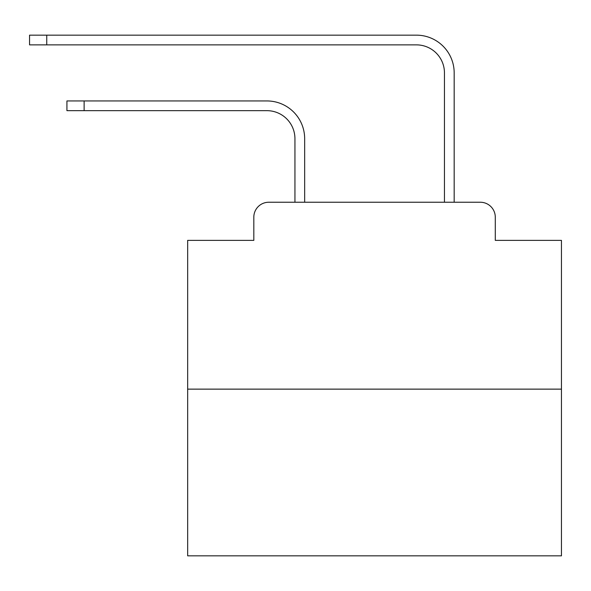 <?xml version="1.0" encoding="UTF-8"?>
<svg xmlns="http://www.w3.org/2000/svg" width="591" height="591" viewBox="0 0 591 591"><rect width="100%" height="100%" fill="white"/><g stroke="black" fill="none" stroke-linecap="round" stroke-linejoin="round"><path stroke-width="0.89" d="M253.82 217.192L253.82 240.367L253.82 217.192A14.952 14.952 0 0 1 268.772 202.24L294.939 202.24L294.939 138.693A28.036 28.036 0 0 0 266.903 110.665A28.036 28.036 0 0 1 294.939 138.693A28.036 28.036 0 0 0 266.903 110.665A28.036 28.036 0 0 1 294.939 138.693A28.036 28.036 0 0 0 266.903 110.665A28.036 28.036 0 0 1 294.939 138.693A28.036 28.036 0 0 0 266.903 110.665A28.036 28.036 0 0 1 294.939 138.693A28.036 28.036 0 0 0 266.903 110.665A28.036 28.036 0 0 1 294.939 138.693A28.036 28.036 0 0 0 266.903 110.665A28.036 28.036 0 0 1 294.939 138.693A28.036 28.036 0 0 0 266.903 110.665A28.036 28.036 0 0 1 294.939 138.693A28.036 28.036 0 0 0 266.903 110.665A28.036 28.036 0 0 1 294.939 138.693A28.036 28.036 0 0 0 266.903 110.665A28.036 28.036 0 0 1 294.939 138.693A28.036 28.036 0 0 0 266.903 110.665A28.036 28.036 0 0 1 294.939 138.693A28.036 28.036 0 0 0 266.903 110.665A28.036 28.036 0 0 1 294.939 138.693A28.036 28.036 0 0 0 266.903 110.665A28.036 28.036 0 0 1 294.939 138.693A28.036 28.036 0 0 0 266.903 110.665A28.036 28.036 0 0 1 294.939 138.693A28.036 28.036 0 0 0 266.903 110.665A28.036 28.036 0 0 1 294.939 138.693A28.036 28.036 0 0 0 266.903 110.665A28.036 28.036 0 0 1 294.939 138.693A28.036 28.036 0 0 0 266.903 110.665A28.036 28.036 0 0 1 294.939 138.693A28.036 28.036 0 0 0 266.903 110.665A28.036 28.036 0 0 1 294.939 138.693M561.45 389.137L187.665 389.137L187.665 555.843L561.45 555.843L561.45 240.367L495.288 240.367L495.288 217.192A14.952 14.952 0 0 0 480.335 202.24L268.772 202.24M187.665 389.137L187.665 240.367L253.82 240.367M304.661 202.24L304.661 138.693L304.661 202.24L304.661 138.693L304.661 202.24L304.661 138.693L304.661 202.24L304.661 138.693L304.661 202.24L304.661 138.693L304.661 202.24L304.661 138.693L304.661 202.24L304.661 138.693L304.661 202.24L304.661 138.693L304.661 202.24L304.661 138.693L304.661 202.24L304.661 138.693L304.661 202.24L304.661 138.693L304.661 202.24L304.661 138.693L304.661 202.24L304.661 138.693L304.661 202.24L304.661 138.693L304.661 202.24L304.661 138.693L304.661 202.24L304.661 138.693L304.661 202.24L304.661 138.693L304.661 202.24L316.244 202.24M432.871 202.24L444.454 202.24L444.454 72.907A28.036 28.036 0 0 0 416.419 44.872A28.036 28.036 0 0 1 444.454 72.907A28.036 28.036 0 0 0 416.419 44.872A28.036 28.036 0 0 1 444.454 72.907A28.036 28.036 0 0 0 416.419 44.872A28.036 28.036 0 0 1 444.454 72.907A28.036 28.036 0 0 0 416.419 44.872A28.036 28.036 0 0 1 444.454 72.907A28.036 28.036 0 0 0 416.419 44.872A28.036 28.036 0 0 1 444.454 72.907A28.036 28.036 0 0 0 416.419 44.872A28.036 28.036 0 0 1 444.454 72.907A28.036 28.036 0 0 0 416.419 44.872A28.036 28.036 0 0 1 444.454 72.907A28.036 28.036 0 0 0 416.419 44.872A28.036 28.036 0 0 1 444.454 72.907A28.036 28.036 0 0 0 416.419 44.872A28.036 28.036 0 0 1 444.454 72.907A28.036 28.036 0 0 0 416.419 44.872A28.036 28.036 0 0 1 444.454 72.907A28.036 28.036 0 0 0 416.419 44.872A28.036 28.036 0 0 1 444.454 72.907A28.036 28.036 0 0 0 416.419 44.872A28.036 28.036 0 0 1 444.454 72.907A28.036 28.036 0 0 0 416.419 44.872A28.036 28.036 0 0 1 444.454 72.907A28.036 28.036 0 0 0 416.419 44.872A28.036 28.036 0 0 1 444.454 72.907A28.036 28.036 0 0 0 416.419 44.872A28.036 28.036 0 0 1 444.454 72.907A28.036 28.036 0 0 0 416.419 44.872A28.036 28.036 0 0 1 444.454 72.907A28.036 28.036 0 0 0 416.419 44.872A28.036 28.036 0 0 1 444.454 72.907M454.176 202.24L454.176 72.907L454.176 202.24L454.176 72.907L454.176 202.24L454.176 72.907L454.176 202.24L454.176 72.907L454.176 202.24L454.176 72.907L454.176 202.24L454.176 72.907L454.176 202.24L454.176 72.907L454.176 202.24L454.176 72.907L454.176 202.24L454.176 72.907L454.176 202.24L454.176 72.907L454.176 202.24L454.176 72.907L454.176 202.24L454.176 72.907L454.176 202.24L454.176 72.907L454.176 202.24L454.176 72.907L454.176 202.24L454.176 72.907L454.176 202.24L454.176 72.907L454.176 202.24L454.176 72.907L454.176 202.24L480.335 202.24M495.288 240.367L495.288 217.192M66.931 100.943L84.121 100.943L84.121 110.665L66.931 110.665L66.931 100.943M84.121 110.665L266.903 110.665M304.661 138.693A37.75 37.75 0 0 0 266.903 100.943L84.121 100.943M29.55 35.157L46.741 35.157L46.741 44.872L29.55 44.872L29.55 35.157M454.176 72.907A37.75 37.75 0 0 0 416.419 35.157L46.741 35.157M46.741 44.872L416.419 44.872"/></g></svg>
